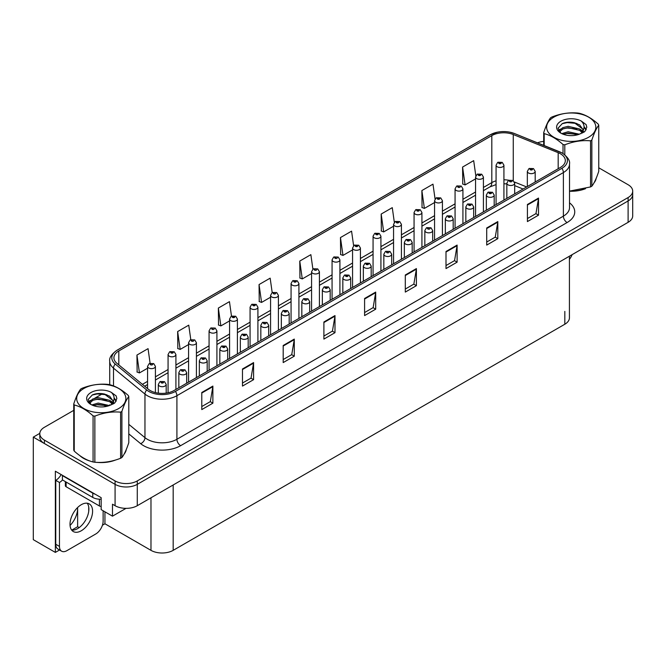 <?xml version="1.0" encoding="UTF-8"?>
<svg xmlns="http://www.w3.org/2000/svg" width="666" height="666" viewBox="0 0 666 666"><rect width="100%" height="100%" fill="white"/><g stroke="black" fill="none" stroke-linecap="round" stroke-linejoin="round"><path stroke-width="1" d="M59.54 549.983L55.353 552.405L55.353 471.22L101.165 497.668L101.165 509.632L112.487 516.167L112.487 504.204L115.076 505.702A15.701 9.066 0 0 0 137.279 505.702L628.105 222.327A15.701 9.066 0 0 0 632.7 215.917L632.7 194.555A15.701 9.066 0 0 1 628.105 200.966A15.701 9.066 0 0 0 632.7 194.555L632.7 191.134A15.701 9.066 0 0 0 628.105 184.723L598.751 167.782M126.024 508.358L112.487 516.167M73.751 410.348L44.397 427.297A15.701 9.066 0 0 0 39.802 433.708A15.701 9.066 0 0 0 44.397 440.109L115.076 480.919A15.701 9.066 0 0 0 137.279 480.919L137.279 484.34L628.105 200.966L137.279 484.34A15.701 9.066 0 0 1 115.076 484.34A15.701 9.066 0 0 0 137.279 484.34L137.279 505.702M55.353 552.405L33.3 539.668L33.3 437.121L115.076 484.34L44.397 443.531A15.701 9.066 0 0 1 39.802 437.121L39.802 433.708M39.81 433.358L33.3 437.121M569.422 256.202L569.422 317.824A15.701 9.066 180 0 1 564.826 324.234L173.177 550.349A15.701 9.066 180 0 1 150.974 550.349L104.937 523.776L104.937 511.813M88.728 511.263L88.728 507.059M104.937 523.776L102.422 525.224M71.753 530.119L77.631 526.723L79.154 527.605M70.063 525.474A16.75 9.665 120 0 0 77.631 508.349L77.106 508.05M77.631 526.723L77.631 508.349M79.787 455.586A25.117 14.502 0 0 0 83.516 458.333A25.117 14.502 0 0 0 90.218 461.105M560.422 153.771A16.75 9.665 180 0 1 565.326 160.606A16.75 9.665 180 0 1 560.422 167.441L173.951 390.567A16.75 9.665 180 0 1 148.393 389.277L116.941 363.345A16.75 9.665 180 0 1 113.911 357.8A16.75 9.665 180 0 1 118.814 350.957L491.816 135.606A16.75 9.665 180 0 1 513.261 134.524L558.183 152.689A16.75 9.665 180 0 1 560.422 153.771M561.904 152.914A18.839 10.881 0 0 0 559.39 151.698L514.468 133.533A18.839 10.881 0 0 0 509.94 132.193A18.839 10.881 0 0 0 497.377 132.193A18.839 10.881 0 0 0 490.334 134.757L117.333 350.108A18.839 10.881 0 0 0 115.226 364.036L146.678 389.968A18.839 10.881 0 0 0 175.433 391.425L561.904 168.298A18.839 10.881 0 0 0 561.904 152.914M201.781 392.49L201.781 409.582L212.879 403.171L212.879 386.08L201.781 392.49M201.781 406.551L210.331 401.615L212.837 386.655A4.187 2.414 -120 0 0 212.879 386.08M210.256 401.656L212.879 403.171M242.482 368.989L242.482 386.08L253.588 379.67L253.588 362.579L242.482 368.989M242.482 383.05L251.032 378.113L253.538 363.153A4.187 2.414 -120 0 0 253.588 362.579M250.957 378.155L253.588 379.67M283.192 345.488L283.192 362.579L294.289 356.177L294.289 339.086L283.192 345.488M283.192 359.548L291.741 354.612L294.247 339.652A4.187 2.414 -120 0 0 294.289 339.086M291.666 354.653L294.289 356.177M323.892 321.994L323.892 339.086L334.99 332.675L334.99 315.584L323.892 321.994M323.892 336.047L332.442 331.11L334.948 316.15A4.187 2.414 -120 0 0 334.99 315.584M332.367 331.16L334.99 332.675M527.414 204.487L527.414 221.578L538.519 215.168L538.519 198.077L527.414 204.487M527.414 218.548L535.963 213.611L538.469 198.643A4.187 2.414 -120 0 0 538.519 198.077M535.889 213.653L538.519 215.168M486.713 227.988L486.713 245.08L497.81 238.669L497.81 221.578L486.713 227.988M486.713 242.049L495.263 237.113L497.768 222.144A4.187 2.414 -120 0 0 497.81 221.578M495.188 237.154L497.81 238.669M446.004 251.49L446.004 268.581L457.109 262.171L457.109 245.08L446.004 251.49M446.004 265.551L454.553 260.614L457.059 245.646A4.187 2.414 -120 0 0 457.109 245.08M454.478 260.656L457.109 262.171M405.303 274.991L405.303 292.083L416.4 285.672L416.4 268.581L405.303 274.991M405.303 289.052L413.852 284.116L416.358 269.147A4.187 2.414 -120 0 0 416.4 268.581M413.777 284.157L416.4 285.672M364.593 298.493L364.593 315.584L375.699 309.174L375.699 292.083L364.593 298.493M364.593 312.545L373.143 307.617L375.649 292.649A4.187 2.414 -120 0 0 375.699 292.083M373.068 307.659L375.699 309.174M569.513 191.225A25.117 14.502 0 0 0 585.539 188.678M594.022 182.85A25.117 14.502 0 0 0 596.212 178.238M96.986 462.37A25.117 14.502 0 0 0 115.593 459.998M124.076 454.17A25.117 14.502 0 0 0 126.265 449.567M137.279 480.919L628.105 197.544A15.701 9.066 0 0 0 632.7 191.134M543.706 141.392A15.701 9.066 0 0 0 537.495 142.832M102.622 393.681L94.647 398.285M231.485 316.117L229.462 301.648L218.356 308.058L218.54 325.05M190.792 339.652L188.753 325.15L177.656 331.56L177.83 348.551M150.091 363.22L148.052 348.651L136.946 355.061L137.129 372.053M353.613 245.696L351.573 231.152L340.468 237.562L340.651 254.545M394.33 222.319L392.274 207.65L381.177 214.061L381.352 231.044M435.065 199.009L432.983 184.149L421.878 190.559L422.061 207.551M475.815 175.816L473.684 160.648L462.587 167.058L462.762 184.049M272.194 292.607L270.163 278.155L259.057 284.557L259.24 301.548M312.895 269.131L310.864 254.653L299.767 261.064L299.941 278.047M299.767 261.064L302.272 278.921L311.571 273.551M302.272 278.921L299.767 277.98M340.468 237.562L342.973 255.419L352.564 249.883M342.973 255.419L340.468 254.479M381.177 214.061L383.683 231.918L393.564 226.207M383.683 231.918L381.177 230.977M421.878 190.559L424.384 208.416L434.565 202.539M424.384 208.416L421.878 207.484M462.587 167.058L465.093 184.915L475.566 178.863M465.093 184.915L462.587 183.983M259.057 284.557L261.563 302.422L270.571 297.219M261.563 302.422L259.057 301.482M218.356 308.058L220.862 325.915L229.57 320.895M220.862 325.915L218.356 324.983M177.656 331.56L180.161 349.417L188.57 344.563M180.161 349.417L177.656 348.485M136.946 355.061L139.452 372.918L147.569 368.24M139.452 372.918L136.946 371.986M155.419 392.59L155.419 366.383A3.921 2.264 180 0 1 152.989 368.473A3.921 2.264 180 0 1 148.718 367.982A3.921 2.264 180 0 1 147.569 366.383L149.134 363.661A2.614 1.573 57.8 0 1 150.524 363.736A1.307 0.758 0 0 0 150.566 364.777A1.307 0.758 0 0 0 152.414 364.777A1.307 0.758 0 0 0 152.414 363.711A1.307 0.758 0 0 0 150.608 363.686L151.14 364.019M150.608 363.686A2.614 1.44 -117.9 0 0 149.384 363.511A2.614 1.44 -117.9 0 0 149.267 363.586M151.107 364.452L150.524 363.736M151.124 364.46L151.107 364.044M166.184 393.106L166.184 384.432A3.921 2.264 180 0 1 163.761 386.53A3.921 2.264 180 0 1 159.482 386.039A3.921 2.264 180 0 1 158.333 384.432L159.898 381.71A2.614 1.573 57.8 0 1 161.297 381.785A1.307 0.758 0 0 0 161.33 382.833A1.307 0.758 0 0 0 163.187 382.833A1.307 0.758 0 0 0 163.187 381.768A1.307 0.758 0 0 0 161.372 381.743L162.779 382.301L161.888 382.509L161.297 381.785M161.905 382.517L161.905 382.076M161.372 381.743A2.614 1.44 -117.9 0 0 160.148 381.568A2.614 1.44 -117.9 0 0 160.04 381.643M161.888 382.509L161.871 382.093M175.916 389.435L175.916 354.545A3.921 2.264 180 0 1 173.493 356.643A3.921 2.264 180 0 1 169.214 356.152A3.921 2.264 180 0 1 168.065 354.545L169.63 351.823A2.614 1.573 57.8 0 1 171.029 351.898A1.307 0.758 0 0 0 171.062 352.947A1.307 0.758 0 0 0 172.919 352.947A1.307 0.758 0 0 0 172.919 351.873A1.307 0.758 0 0 0 171.104 351.856L172.511 352.414L171.62 352.622L171.029 351.898M171.104 351.856A2.614 1.44 -117.9 0 0 169.88 351.673A2.614 1.44 -117.9 0 0 169.772 351.748M196.42 377.597L196.42 342.707A3.921 2.264 180 0 1 193.989 344.805A3.921 2.264 180 0 1 189.718 344.314A3.921 2.264 180 0 1 188.57 342.707L190.135 339.985A2.614 1.573 57.8 0 1 191.525 340.068A1.307 0.758 0 0 0 191.567 341.109A1.307 0.758 0 0 0 193.415 341.109A1.307 0.758 0 0 0 193.415 340.043A1.307 0.758 0 0 0 191.608 340.018L192.141 340.351M191.608 340.018A2.614 1.44 -117.9 0 0 190.384 339.843A2.614 1.44 -117.9 0 0 190.268 339.918M192.108 340.776L191.525 340.068M192.124 340.792L192.108 340.368M216.916 365.767L216.916 330.877A3.921 2.264 180 0 1 214.494 332.967A3.921 2.264 180 0 1 210.215 332.476A3.921 2.264 180 0 1 209.066 330.877L210.631 328.155A2.614 1.573 57.8 0 1 212.029 328.23A1.307 0.758 0 0 0 212.063 329.27A1.307 0.758 0 0 0 213.919 329.27A1.307 0.758 0 0 0 213.919 328.205A1.307 0.758 0 0 0 212.104 328.18L212.637 328.513M212.104 328.18A2.614 1.44 -117.9 0 0 210.881 328.005A2.614 1.44 -117.9 0 0 210.772 328.08M212.604 328.538L212.029 328.23M186.68 383.216L186.68 372.602A3.921 2.264 180 0 1 184.257 374.692A3.921 2.264 180 0 1 179.987 374.2A3.921 2.264 180 0 1 178.838 372.602L180.403 369.871A2.614 1.573 57.8 0 1 181.793 369.955A1.307 0.758 0 0 0 181.835 370.995A1.307 0.758 0 0 0 183.683 370.995A1.307 0.758 0 0 0 183.683 369.93A1.307 0.758 0 0 0 181.876 369.905L182.409 370.238M181.876 369.905A2.614 1.44 -117.9 0 0 180.653 369.73A2.614 1.44 -117.9 0 0 180.536 369.805M182.376 370.671L181.793 369.955M182.392 370.679L182.376 370.263M207.184 371.378L207.184 360.764A3.921 2.264 180 0 1 204.762 362.853A3.921 2.264 180 0 1 200.483 362.362A3.921 2.264 180 0 1 199.334 360.764L200.899 358.042A2.614 1.573 57.8 0 1 202.298 358.117A1.307 0.758 0 0 0 202.331 359.157A1.307 0.758 0 0 0 204.187 359.157A1.307 0.758 0 0 0 204.187 358.092A1.307 0.758 0 0 0 202.372 358.067L203.779 358.624L202.889 358.841L202.298 358.117M202.905 358.849L202.905 358.408M202.372 358.067A2.614 1.44 -117.9 0 0 201.149 357.892A2.614 1.44 -117.9 0 0 201.04 357.967M202.889 358.841L202.872 358.425M227.68 359.548L227.68 348.926A3.921 2.264 180 0 1 225.258 351.024A3.921 2.264 180 0 1 220.987 350.532A3.921 2.264 180 0 1 219.838 348.926L221.403 346.203A2.614 1.573 57.8 0 1 222.794 346.278A1.307 0.758 0 0 0 222.835 347.327A1.307 0.758 0 0 0 224.683 347.327A1.307 0.758 0 0 0 224.683 346.253A1.307 0.758 0 0 0 222.877 346.237L224.284 346.795L223.393 347.003L222.794 346.278M223.41 347.011L223.41 346.57M222.877 346.237A2.614 1.44 -117.9 0 0 221.653 346.062A2.614 1.44 -117.9 0 0 221.537 346.129M248.185 347.71L248.185 337.096A3.921 2.264 180 0 1 245.762 339.185A3.921 2.264 180 0 1 241.483 338.694A3.921 2.264 180 0 1 240.334 337.096L241.9 334.365A2.614 1.573 57.8 0 1 243.298 334.449A1.307 0.758 0 0 0 243.331 335.489A1.307 0.758 0 0 0 245.188 335.489A1.307 0.758 0 0 0 245.188 334.424A1.307 0.758 0 0 0 243.373 334.399L244.78 334.956L243.889 335.173L243.298 334.449M243.906 335.181L243.906 334.732M243.373 334.399A2.614 1.44 -117.9 0 0 242.149 334.224A2.614 1.44 -117.9 0 0 242.033 334.299M243.889 335.173L243.873 334.748M572.111 254.653A10.465 6.044 -60 0 1 569.422 259.349M81.294 530.76A15.959 9.216 120 0 0 91.725 516.699A15.959 9.216 120 0 0 89.277 503.904A15.959 9.216 120 0 0 81.294 504.695A15.959 9.216 120 0 0 70.871 518.764A15.959 9.216 120 0 0 73.31 531.551A15.959 9.216 120 0 0 81.294 530.76M87.204 503.213A15.959 9.216 -60 0 1 87.446 516.267A15.959 9.216 -60 0 1 77.597 528.629A15.959 9.216 -60 0 1 71.678 530.111M103.13 510.764L103.13 521.195A10.465 6.044 -60 0 1 95.729 534.007L66.866 550.674A10.465 6.044 -60 0 1 61.63 551.19A10.465 6.044 -60 0 1 59.465 546.403L59.465 482.475L55.761 480.344A10.465 6.044 120 0 0 61.139 474.558M62.504 479.961A10.465 6.044 -60 0 1 59.465 482.475M61.63 551.19L57.925 549.059A10.465 6.044 -60 0 1 55.761 544.264L55.761 480.344M95.13 494.189A10.465 6.044 180 0 1 92.765 493.156L62.421 475.641A10.465 6.044 0 0 0 62.737 475.482M92.765 493.156L92.765 497.435A10.465 6.044 0 0 0 101.165 499.175M62.421 475.641L62.421 479.911L92.765 497.435M595.346 180.228A24.858 14.352 180 0 1 595.079 180.794M583.05 189.385A24.858 14.352 180 0 1 570.379 191.1M125.399 451.548A24.858 14.352 180 0 1 125.125 452.122M113.095 460.705A24.858 14.352 180 0 1 100.424 462.42M87.121 459.881A24.858 14.352 180 0 1 83.7 458.233A24.858 14.352 180 0 1 81.443 456.734M65.36 481.61L65.36 485.68A2.614 1.507 0 0 0 66.125 486.754L99.425 505.977A2.614 1.507 0 0 0 101.165 506.418M553.837 117.149A24.592 14.202 -0 0 0 553.837 137.238A24.592 14.202 -0 0 0 588.619 137.238A24.592 14.202 -0 0 0 588.619 117.149A24.592 14.202 -0 0 0 553.837 117.149M569.513 191.109L590.542 186.938A28.255 16.317 -0 0 0 591.208 186.572A28.255 16.317 -0 0 0 591.849 186.18C594.139 183.316 596.436 178.371 598.751 171.329L598.751 125.216A28.255 16.317 -0 0 0 598.268 124.184C591.974 118.481 585.697 114.852 579.428 113.303A28.255 16.317 -0 0 0 577.638 113.029C569.03 112.296 560.456 113.62 551.906 117.008A28.255 16.317 -0 0 0 551.248 117.383A28.255 16.317 -0 0 0 550.599 117.765C548.293 120.671 545.995 125.624 543.706 132.626A28.255 16.317 -0 0 0 544.189 133.658L544.189 145.538M563.02 153.521L563.02 144.53C556.726 138.828 550.449 135.206 544.189 133.658M563.02 144.53A28.255 16.317 -0 0 0 564.81 144.805L564.81 154.82M590.542 186.938L590.542 140.826C582.001 140.085 573.426 141.408 564.81 144.805M590.542 140.826A28.255 16.317 -0 0 0 591.208 140.459A28.255 16.317 -0 0 0 591.849 140.068L591.849 186.18M579.37 134.224L568.131 131.743L561.754 133.625M577.797 134.732L568.131 133.1L563.186 134.241M582.442 131.851L579.686 129.004L568.131 126.315L562.77 127.647L559.673 130.295L559.265 131.726M582.001 132.526L579.686 130.361L568.131 127.672L562.77 129.004L559.507 131.993M580.943 133.7L582.783 131.152L583.191 129.362L574.217 122.677C569.746 121.761 565.759 122.078 562.27 123.626L558.058 128.213L560.889 133.133M582.559 132.992L583.191 130.436M583.15 129.895L579.686 124.933L574.533 122.735M560.889 121.22A14.619 8.442 -0 0 0 560.889 133.158A14.619 8.442 -0 0 0 579.162 134.282L584.865 131.518L586.788 127.189L586.13 124.609L581.343 121.095A14.619 8.442 -0 0 0 560.889 121.22M581.343 121.095C584.382 124.192 584.865 127.539 582.783 131.152M543.706 145.346L543.706 132.626M598.751 125.216C596.461 128.08 594.164 133.034 591.849 140.068M576.723 134.282L567.199 133.466L563.411 134.157M583.682 132.351L583.016 131.818M582.617 131.527L581.934 131.077M576.723 128.854L567.199 128.038L563.411 128.729M559.748 130.161L558.624 130.852M586.063 129.903L584.057 127.264M576.764 123.435L567.199 122.611L562.104 123.701M586.788 127.323L586.13 124.609M584.124 132.068L583.141 131.227M582.842 131.011L580.502 129.612M560.664 129.021L558.374 130.353M586.23 129.579L584.057 126.582M83.883 388.478A24.592 14.202 -0 0 0 83.883 408.558A24.592 14.202 -0 0 0 118.665 408.558A24.592 14.202 -0 0 0 118.665 388.478A24.592 14.202 -0 0 0 83.883 388.478M81.294 388.703A28.255 16.317 -0 0 0 80.653 389.094C78.338 391.991 76.041 396.944 73.751 403.946A28.255 16.317 -0 0 0 74.234 404.978L74.234 451.09C80.494 456.776 86.78 460.406 93.073 461.971A28.255 16.317 -0 0 0 94.863 462.246C103.405 462.995 111.98 461.663 120.596 458.266A28.255 16.317 -0 0 0 121.262 457.892A28.255 16.317 -0 0 0 121.903 457.509C124.192 454.645 126.49 449.692 128.796 442.649L128.796 396.536A28.255 16.317 -0 0 0 128.322 395.504C122.02 389.801 115.742 386.18 109.482 384.632A28.255 16.317 -0 0 0 107.692 384.357C99.076 383.616 90.501 384.948 81.96 388.336A28.255 16.317 -0 0 0 81.294 388.703M93.073 461.971L93.073 415.859C86.78 410.148 80.494 406.526 74.234 404.978M93.073 415.859A28.255 16.317 -0 0 0 94.863 416.133L94.863 462.246M120.596 458.266L120.596 412.154C112.055 411.405 103.471 412.729 94.863 416.133M120.596 412.154A28.255 16.317 -0 0 0 121.262 411.779A28.255 16.317 -0 0 0 121.903 411.397L121.903 457.509M73.751 403.946L73.751 450.058A28.255 16.317 -0 0 0 74.234 451.09M109.415 405.552L98.177 403.063L91.808 404.945M107.85 406.06L98.177 404.42L93.24 405.569M112.487 403.171L109.732 400.333L98.177 397.635L92.815 398.976L89.719 401.615L89.319 403.055M112.046 403.846L109.732 401.69L98.177 398.992L92.815 400.333L89.56 403.321M110.997 405.02L112.837 402.472L113.237 400.691L104.271 393.997C99.792 393.09 95.812 393.406 92.324 394.946L88.112 399.542L90.942 404.453A14.619 8.442 -0 0 0 109.216 405.602L114.918 402.838L116.833 398.518L116.184 395.937L111.389 392.416A14.619 8.442 -0 0 0 90.934 392.549A14.619 8.442 -0 0 0 90.934 404.487M112.604 404.312L113.237 401.765M113.203 401.223L109.732 396.262L104.579 394.056M111.389 392.416C114.435 395.512 114.918 398.867 112.837 402.472M128.796 396.536C126.507 399.4 124.209 404.354 121.903 411.397M106.776 405.602L97.253 404.786L93.456 405.477M113.736 403.679L113.07 403.138M112.662 402.847L111.98 402.406M106.776 400.174L97.253 399.359L93.456 400.05M89.793 401.481L88.678 402.172M116.117 401.223L114.111 398.584M106.818 394.763L97.253 393.939L92.149 395.03M116.833 398.651L116.184 395.937M114.169 403.396L113.187 402.555M112.895 402.331L110.548 400.932M90.718 400.349L88.428 401.673M116.275 400.899L114.102 397.902M237.412 353.929L237.412 319.039A3.921 2.264 180 0 1 234.99 321.137A3.921 2.264 180 0 1 230.719 320.646A3.921 2.264 180 0 1 229.57 319.039L231.135 316.317A2.614 1.573 57.8 0 1 232.526 316.392A1.307 0.758 0 0 0 232.567 317.441A1.307 0.758 0 0 0 234.415 317.441A1.307 0.758 0 0 0 234.415 316.367A1.307 0.758 0 0 0 232.609 316.35L234.016 316.899L233.125 317.116L232.526 316.392M233.142 317.124L233.142 316.683M232.609 316.35A2.614 1.44 -117.9 0 0 231.385 316.167A2.614 1.44 -117.9 0 0 231.269 316.242M257.917 342.091L257.917 307.201A3.921 2.264 180 0 1 255.494 309.299A3.921 2.264 180 0 1 251.215 308.808A3.921 2.264 180 0 1 250.066 307.201L251.631 304.479A2.614 1.573 57.8 0 1 253.03 304.553A1.307 0.758 0 0 0 253.063 305.602A1.307 0.758 0 0 0 254.92 305.602A1.307 0.758 0 0 0 254.92 304.537A1.307 0.758 0 0 0 253.105 304.512L254.512 305.07L253.621 305.278L253.03 304.553M253.105 304.512A2.614 1.44 -117.9 0 0 251.881 304.337A2.614 1.44 -117.9 0 0 251.773 304.412M278.413 330.253L278.413 295.371A3.921 2.264 180 0 1 275.99 297.461A3.921 2.264 180 0 1 271.72 296.969A3.921 2.264 180 0 1 270.571 295.371L272.136 292.64A2.614 1.573 57.8 0 1 273.526 292.724A1.307 0.758 0 0 0 273.568 293.764A1.307 0.758 0 0 0 275.416 293.764A1.307 0.758 0 0 0 275.416 292.699A1.307 0.758 0 0 0 273.609 292.674L274.142 293.007M273.609 292.674A2.614 1.44 -117.9 0 0 272.386 292.499A2.614 1.44 -117.9 0 0 272.269 292.574M274.109 293.44L273.526 292.724M274.126 293.448L274.109 293.032M268.681 335.872L268.681 325.258A3.921 2.264 180 0 1 266.258 327.347A3.921 2.264 180 0 1 261.988 326.856A3.921 2.264 180 0 1 260.839 325.258L262.404 322.535A2.614 1.573 57.8 0 1 263.794 322.61A1.307 0.758 0 0 0 263.836 323.651A1.307 0.758 0 0 0 265.684 323.651A1.307 0.758 0 0 0 265.684 322.585A1.307 0.758 0 0 0 263.878 322.56L264.41 322.893M263.878 322.56A2.614 1.44 -117.9 0 0 262.654 322.386A2.614 1.44 -117.9 0 0 262.537 322.461M264.377 323.326L263.794 322.61M264.394 323.335L264.377 322.918M289.186 324.042L289.186 313.42A3.921 2.264 180 0 1 286.763 315.517A3.921 2.264 180 0 1 282.484 315.026A3.921 2.264 180 0 1 281.335 313.42L282.9 310.697A2.614 1.573 57.8 0 1 284.299 310.772A1.307 0.758 0 0 0 284.332 311.821A1.307 0.758 0 0 0 286.189 311.821A1.307 0.758 0 0 0 286.189 310.747A1.307 0.758 0 0 0 284.374 310.731L285.781 311.288L284.89 311.497L284.299 310.772M284.906 311.505L284.906 311.064M284.374 310.731A2.614 1.44 -117.9 0 0 283.15 310.547A2.614 1.44 -117.9 0 0 283.033 310.622M284.89 311.497L284.873 311.08M309.682 312.204L309.682 301.581A3.921 2.264 180 0 1 307.259 303.679A3.921 2.264 180 0 1 302.988 303.188A3.921 2.264 180 0 1 301.831 301.581L303.405 298.859A2.614 1.573 57.8 0 1 304.795 298.942A1.307 0.758 0 0 0 304.837 299.983A1.307 0.758 0 0 0 306.685 299.983A1.307 0.758 0 0 0 306.685 298.917A1.307 0.758 0 0 0 304.878 298.892L305.403 299.225M304.878 298.892A2.614 1.44 -117.9 0 0 303.654 298.718A2.614 1.44 -117.9 0 0 303.538 298.793M305.378 299.65L304.795 298.942M305.394 299.658L305.378 299.242M298.917 318.423L298.917 283.533A3.921 2.264 180 0 1 296.495 285.622A3.921 2.264 180 0 1 292.216 285.131A3.921 2.264 180 0 1 291.067 283.533L292.632 280.811A2.614 1.573 57.8 0 1 294.031 280.885A1.307 0.758 0 0 0 294.064 281.926A1.307 0.758 0 0 0 295.92 281.926A1.307 0.758 0 0 0 295.92 280.861A1.307 0.758 0 0 0 294.106 280.836L295.513 281.393L294.622 281.61L294.031 280.885M294.106 280.836A2.614 1.44 -117.9 0 0 292.882 280.661A2.614 1.44 -117.9 0 0 292.765 280.736M319.414 306.585L319.414 271.695A3.921 2.264 180 0 1 316.991 273.793A3.921 2.264 180 0 1 312.72 273.301A3.921 2.264 180 0 1 311.571 271.695L313.137 268.972A2.614 1.573 57.8 0 1 314.527 269.047A1.307 0.758 0 0 0 314.568 270.096A1.307 0.758 0 0 0 316.417 270.096A1.307 0.758 0 0 0 316.417 269.022A1.307 0.758 0 0 0 314.61 269.006L315.135 269.339M314.61 269.006A2.614 1.44 -117.9 0 0 313.386 268.831A2.614 1.44 -117.9 0 0 313.27 268.897M315.11 269.763L314.527 269.047M315.126 269.772L315.11 269.355M339.918 294.747L339.918 259.865A3.921 2.264 180 0 1 337.495 261.954A3.921 2.264 180 0 1 333.216 261.463A3.921 2.264 180 0 1 332.068 259.865L333.633 257.134A2.614 1.573 57.8 0 1 335.031 257.218A1.307 0.758 0 0 0 335.065 258.258A1.307 0.758 0 0 0 336.921 258.258A1.307 0.758 0 0 0 336.921 257.193A1.307 0.758 0 0 0 335.106 257.168L335.639 257.501M335.106 257.168A2.614 1.44 -117.9 0 0 333.882 256.993A2.614 1.44 -117.9 0 0 333.766 257.068M335.606 257.925L335.031 257.218M335.622 257.942L335.606 257.517M360.414 282.917L360.414 248.027A3.921 2.264 180 0 1 357.992 250.116A3.921 2.264 180 0 1 353.721 249.625A3.921 2.264 180 0 1 352.564 248.027L354.137 245.304A2.614 1.573 57.8 0 1 355.527 245.379A1.307 0.758 0 0 0 355.569 246.42A1.307 0.758 0 0 0 357.417 246.42A1.307 0.758 0 0 0 357.417 245.354A1.307 0.758 0 0 0 355.611 245.329L357.018 245.887L356.119 246.104L355.527 245.379M356.135 246.112L356.135 245.662M355.611 245.329A2.614 1.44 -117.9 0 0 354.387 245.155A2.614 1.44 -117.9 0 0 354.27 245.23M356.119 246.104L356.11 245.687M380.919 271.079L380.919 236.189A3.921 2.264 180 0 1 378.496 238.286A3.921 2.264 180 0 1 374.217 237.795A3.921 2.264 180 0 1 373.068 236.189L374.633 233.466A2.614 1.573 57.8 0 1 376.032 233.541A1.307 0.758 0 0 0 376.065 234.59A1.307 0.758 0 0 0 377.922 234.59A1.307 0.758 0 0 0 377.922 233.516A1.307 0.758 0 0 0 376.107 233.5L377.514 234.057L376.623 234.265L376.032 233.541M376.107 233.5A2.614 1.44 -117.9 0 0 374.883 233.316A2.614 1.44 -117.9 0 0 374.767 233.391M330.186 300.366L330.186 289.752A3.921 2.264 180 0 1 327.764 291.841A3.921 2.264 180 0 1 323.485 291.35A3.921 2.264 180 0 1 322.336 289.752L323.901 287.029A2.614 1.573 57.8 0 1 325.299 287.104A1.307 0.758 0 0 0 325.333 288.145A1.307 0.758 0 0 0 327.189 288.145A1.307 0.758 0 0 0 327.189 287.079A1.307 0.758 0 0 0 325.374 287.054L326.781 287.612L325.89 287.829L325.299 287.104M325.907 287.837L325.907 287.387M325.374 287.054A2.614 1.44 -117.9 0 0 324.151 286.88A2.614 1.44 -117.9 0 0 324.034 286.954M325.89 287.829L325.874 287.412M350.682 288.536L350.682 277.913A3.921 2.264 180 0 1 348.26 280.011A3.921 2.264 180 0 1 343.989 279.512A3.921 2.264 180 0 1 342.832 277.913L344.405 275.191A2.614 1.573 57.8 0 1 345.796 275.266A1.307 0.758 0 0 0 345.837 276.315A1.307 0.758 0 0 0 347.685 276.315A1.307 0.758 0 0 0 347.685 275.241A1.307 0.758 0 0 0 345.879 275.225L347.286 275.774L346.387 275.99L345.796 275.266M346.403 275.999L346.403 275.558M345.879 275.225A2.614 1.44 -117.9 0 0 344.655 275.041A2.614 1.44 -117.9 0 0 344.538 275.116M371.187 276.698L371.187 266.075A3.921 2.264 180 0 1 368.764 268.173A3.921 2.264 180 0 1 364.485 267.682A3.921 2.264 180 0 1 363.336 266.075L364.901 263.353A2.614 1.573 57.8 0 1 366.3 263.428A1.307 0.758 0 0 0 366.333 264.477A1.307 0.758 0 0 0 368.19 264.477A1.307 0.758 0 0 0 368.19 263.411A1.307 0.758 0 0 0 366.375 263.386L367.782 263.944L366.891 264.152L366.3 263.428M366.908 264.161L366.908 263.719M366.375 263.386A2.614 1.44 -117.9 0 0 365.151 263.212A2.614 1.44 -117.9 0 0 365.035 263.286M366.891 264.152L366.874 263.736M391.683 264.86L391.683 254.245A3.921 2.264 180 0 1 389.26 256.335A3.921 2.264 180 0 1 384.99 255.844A3.921 2.264 180 0 1 383.832 254.245L385.398 251.515A2.614 1.573 57.8 0 1 386.796 251.598A1.307 0.758 0 0 0 386.838 252.639A1.307 0.758 0 0 0 388.686 252.639A1.307 0.758 0 0 0 388.686 251.573A1.307 0.758 0 0 0 386.879 251.548L387.404 251.881M386.879 251.548A2.614 1.44 -117.9 0 0 385.656 251.373A2.614 1.44 -117.9 0 0 385.539 251.448M387.379 252.314L386.796 251.598M387.387 252.322L387.379 251.898M412.187 253.022L412.187 242.407A3.921 2.264 180 0 1 409.765 244.497A3.921 2.264 180 0 1 405.486 244.006A3.921 2.264 180 0 1 404.337 242.407L405.902 239.685A2.614 1.573 57.8 0 1 407.301 239.76A1.307 0.758 0 0 0 407.334 240.801A1.307 0.758 0 0 0 409.19 240.801A1.307 0.758 0 0 0 409.19 239.735A1.307 0.758 0 0 0 407.376 239.71L408.782 240.268L407.892 240.484L407.301 239.76M407.908 240.493L407.908 240.051M407.376 239.71A2.614 1.44 -117.9 0 0 406.152 239.535A2.614 1.44 -117.9 0 0 406.035 239.61M407.892 240.484L407.875 240.068M401.415 259.24L401.415 224.35A3.921 2.264 180 0 1 398.992 226.448A3.921 2.264 180 0 1 394.722 225.957A3.921 2.264 180 0 1 393.564 224.35L395.129 221.628A2.614 1.573 57.8 0 1 396.528 221.711A1.307 0.758 0 0 0 396.57 222.752A1.307 0.758 0 0 0 398.418 222.752A1.307 0.758 0 0 0 398.418 221.686A1.307 0.758 0 0 0 396.611 221.661L398.018 222.219L397.119 222.427L396.528 221.711M397.136 222.444L397.136 221.994M396.611 221.661A2.614 1.44 -117.9 0 0 395.388 221.487A2.614 1.44 -117.9 0 0 395.271 221.562M421.919 247.411L421.919 212.521A3.921 2.264 180 0 1 419.497 214.61A3.921 2.264 180 0 1 415.218 214.119A3.921 2.264 180 0 1 414.069 212.521L415.634 209.798A2.614 1.573 57.8 0 1 417.033 209.873A1.307 0.758 0 0 0 417.066 210.914A1.307 0.758 0 0 0 418.922 210.914A1.307 0.758 0 0 0 418.922 209.848A1.307 0.758 0 0 0 417.107 209.823L418.514 210.381L417.624 210.598L417.033 209.873M417.107 209.823A2.614 1.44 -117.9 0 0 415.884 209.648A2.614 1.44 -117.9 0 0 415.767 209.723M442.415 235.573L442.415 200.682A3.921 2.264 180 0 1 439.993 202.78A3.921 2.264 180 0 1 435.722 202.281A3.921 2.264 180 0 1 434.565 200.682L436.13 197.96A2.614 1.573 57.8 0 1 437.529 198.035A1.307 0.758 0 0 0 437.57 199.084A1.307 0.758 0 0 0 439.418 199.084A1.307 0.758 0 0 0 439.418 198.01A1.307 0.758 0 0 0 437.612 197.993L439.019 198.543L438.12 198.759L437.529 198.035M438.136 198.768L438.136 198.326M437.612 197.993A2.614 1.44 -117.9 0 0 436.388 197.81A2.614 1.44 -117.9 0 0 436.272 197.885M438.12 198.759L438.111 198.343M462.92 223.734L462.92 188.844A3.921 2.264 180 0 1 460.497 190.942A3.921 2.264 180 0 1 456.218 190.451A3.921 2.264 180 0 1 455.069 188.844L456.635 186.122A2.614 1.573 57.8 0 1 458.033 186.197A1.307 0.758 0 0 0 458.066 187.246A1.307 0.758 0 0 0 459.915 187.246A1.307 0.758 0 0 0 459.915 186.18A1.307 0.758 0 0 0 458.108 186.155L458.641 186.488M458.108 186.155A2.614 1.44 -117.9 0 0 456.884 185.981A2.614 1.44 -117.9 0 0 456.768 186.055M458.608 186.913L458.033 186.197M458.624 186.921L458.608 186.505M483.416 211.896L483.416 177.014A3.921 2.264 180 0 1 480.994 179.104A3.921 2.264 180 0 1 476.714 178.613A3.921 2.264 180 0 1 475.566 177.014L477.131 174.284A2.614 1.573 57.8 0 1 478.529 174.367A1.307 0.758 0 0 0 478.571 175.408A1.307 0.758 0 0 0 480.419 175.408A1.307 0.758 0 0 0 480.419 174.342A1.307 0.758 0 0 0 478.613 174.317L480.02 174.875L479.12 175.091L478.529 174.367M479.137 175.1L479.137 174.65M478.613 174.317A2.614 1.44 -117.9 0 0 477.389 174.142A2.614 1.44 -117.9 0 0 477.272 174.217M479.12 175.091L479.112 174.667M503.921 200.066L503.921 165.176A3.921 2.264 180 0 1 501.498 167.266A3.921 2.264 180 0 1 497.219 166.775A3.921 2.264 180 0 1 496.07 165.176L497.635 162.454A2.614 1.573 57.8 0 1 499.025 162.529A1.307 0.758 0 0 0 499.067 163.57A1.307 0.758 0 0 0 500.915 163.57A1.307 0.758 0 0 0 500.915 162.504A1.307 0.758 0 0 0 499.109 162.479L500.516 163.037L499.625 163.253L499.025 162.529M499.109 162.479A2.614 1.44 -117.9 0 0 497.885 162.304A2.614 1.44 -117.9 0 0 497.768 162.379M432.684 241.192L432.684 230.569A3.921 2.264 180 0 1 430.261 232.667A3.921 2.264 180 0 1 425.982 232.176A3.921 2.264 180 0 1 424.833 230.569L426.398 227.847A2.614 1.573 57.8 0 1 427.797 227.922A1.307 0.758 0 0 0 427.838 228.971A1.307 0.758 0 0 0 429.687 228.971A1.307 0.758 0 0 0 429.687 227.897A1.307 0.758 0 0 0 427.88 227.88L428.405 228.213M427.88 227.88A2.614 1.44 -117.9 0 0 426.656 227.705A2.614 1.44 -117.9 0 0 426.54 227.772M428.38 228.638L427.797 227.922M428.388 228.646L428.38 228.23M453.188 229.354L453.188 218.739A3.921 2.264 180 0 1 450.765 220.829A3.921 2.264 180 0 1 446.486 220.338A3.921 2.264 180 0 1 445.338 218.739L446.903 216.009A2.614 1.573 57.8 0 1 448.293 216.092A1.307 0.758 0 0 0 448.335 217.133A1.307 0.758 0 0 0 450.183 217.133A1.307 0.758 0 0 0 450.183 216.067A1.307 0.758 0 0 0 448.376 216.042L449.783 216.6L448.892 216.816L448.293 216.092M448.909 216.825L448.909 216.375M448.376 216.042A2.614 1.44 -117.9 0 0 447.152 215.867A2.614 1.44 -117.9 0 0 447.036 215.942M473.684 217.516L473.684 206.901A3.921 2.264 180 0 1 471.262 208.991A3.921 2.264 180 0 1 466.983 208.5A3.921 2.264 180 0 1 465.834 206.901L467.399 204.179A2.614 1.573 57.8 0 1 468.797 204.254A1.307 0.758 0 0 0 468.839 205.294A1.307 0.758 0 0 0 470.687 205.294A1.307 0.758 0 0 0 470.687 204.229A1.307 0.758 0 0 0 468.881 204.204L470.288 204.762L469.388 204.978L468.797 204.254M469.405 204.986L469.405 204.537M468.881 204.204A2.614 1.44 -117.9 0 0 467.657 204.029A2.614 1.44 -117.9 0 0 467.54 204.104M494.189 205.686L494.189 195.063A3.921 2.264 180 0 1 491.766 197.161A3.921 2.264 180 0 1 487.487 196.67A3.921 2.264 180 0 1 486.338 195.063L487.903 192.341A2.614 1.573 57.8 0 1 489.294 192.416A1.307 0.758 0 0 0 489.335 193.465A1.307 0.758 0 0 0 491.183 193.465A1.307 0.758 0 0 0 491.183 192.391A1.307 0.758 0 0 0 489.377 192.374L490.784 192.924L489.893 193.14L489.294 192.416M489.91 193.148L489.91 192.707M489.377 192.374A2.614 1.44 -117.9 0 0 488.153 192.191A2.614 1.44 -117.9 0 0 488.036 192.266M489.893 193.14L489.876 192.724M514.685 193.848L514.685 183.225A3.921 2.264 180 0 1 512.262 185.323A3.921 2.264 180 0 1 507.983 184.832A3.921 2.264 180 0 1 506.834 183.225L508.399 180.503A2.614 1.573 57.8 0 1 509.798 180.578A1.307 0.758 0 0 0 509.84 181.627A1.307 0.758 0 0 0 511.688 181.627A1.307 0.758 0 0 0 511.688 180.561A1.307 0.758 0 0 0 509.881 180.536L510.406 180.869M509.881 180.536A2.614 1.44 -117.9 0 0 508.658 180.361A2.614 1.44 -117.9 0 0 508.541 180.436M510.372 181.294L509.798 180.578M510.389 181.302L510.372 180.886M535.189 182.009L535.189 171.395A3.921 2.264 180 0 1 532.767 173.485A3.921 2.264 180 0 1 528.488 172.994A3.921 2.264 180 0 1 527.339 171.395L528.904 168.665A2.614 1.573 57.8 0 1 530.294 168.748A1.307 0.758 0 0 0 530.336 169.788A1.307 0.758 0 0 0 532.184 169.788A1.307 0.758 0 0 0 532.184 168.723A1.307 0.758 0 0 0 530.377 168.698L531.784 169.256L530.894 169.472L530.294 168.748M530.91 169.48L530.91 169.031M530.377 168.698A2.614 1.44 -117.9 0 0 529.154 168.523A2.614 1.44 -117.9 0 0 529.037 168.598M530.894 169.472L530.877 169.056M628.105 222.327L628.105 197.544M115.076 505.702L115.076 480.919M173.177 550.349L173.177 484.981M564.826 324.234L564.826 311.413M150.974 550.349L150.974 497.793M569.513 202.814A26.165 15.11 180 0 1 567.082 222.561L180.611 445.687A5.236 3.022 60 0 1 176.915 439.277L563.378 216.15A20.929 12.088 0 0 0 569.513 207.609L569.513 164.027A20.929 12.088 180 0 1 563.378 172.569A5.236 3.022 -120 0 0 561.904 168.298M180.611 445.687A26.165 15.11 180 0 1 143.606 445.687A26.165 15.11 180 0 1 140.676 443.673L128.796 433.874M146.678 389.968A5.236 3.497 129.5 0 0 144.963 394.081L144.963 437.662A20.929 12.088 0 0 0 147.311 439.277A20.929 12.088 0 0 0 176.915 439.277L176.915 395.696A20.929 12.088 180 0 1 144.963 394.081L113.511 368.148A20.929 12.088 180 0 1 109.724 361.213L109.724 384.698M497.377 132.193L489.943 134.923A5.236 3.022 60 0 1 490.334 134.757M117.333 350.108A5.236 3.022 -120 0 0 116.941 350.274C111.48 354.22 109.074 357.867 109.724 361.213M115.226 364.036A5.236 3.497 129.5 0 0 113.511 368.148L113.511 385.922M175.433 391.425A5.236 3.022 60 0 1 176.915 395.696L563.378 172.569L563.378 216.15A5.236 3.022 60 0 0 567.082 222.561M104.812 406.71A26.165 15.11 180 0 1 105.345 405.253M44.397 440.109L44.397 443.531M113.511 401.19L113.511 403.812M109.724 404.795A20.929 12.088 0 0 0 109.757 405.444M128.796 424.334L144.963 437.662A5.236 3.497 -50.5 0 1 140.676 443.673M118.814 350.957L118.814 364.893M558.183 152.689L558.183 168.731M513.261 134.524L513.261 180.594M526.648 186.938L514.427 182.001M508.857 180.261A16.75 9.665 0 0 0 503.921 179.778M496.07 180.827A16.75 9.665 0 0 0 491.816 182.609L483.416 187.462M491.816 135.606L491.816 182.609A9.416 5.436 60 0 1 489.868 186.921L483.416 190.643M475.566 191.991L462.92 199.292M455.069 203.829L442.415 211.13M434.565 215.667L421.919 222.968M414.069 227.497L401.415 234.807M393.564 239.335L380.919 246.636M373.068 251.174L360.414 258.475M352.564 263.003L339.918 270.313M332.068 274.842L319.414 282.143M311.571 286.68L298.917 293.981M291.067 298.51L278.413 305.819M270.571 310.348L257.917 317.649M250.066 322.186L237.412 329.487M229.57 334.024L216.916 341.325M209.066 345.854L196.42 353.163M188.57 357.692L175.916 364.993M168.065 369.53L155.419 376.831M147.569 381.36L142.407 384.34M523.06 189.011L515.134 185.806A9.416 4.412 -68 0 1 514.685 185.556M364.593 299.034L375.649 292.649M405.303 275.533L416.358 269.147M446.004 252.031L457.059 245.646M486.713 228.53L497.768 222.144M527.414 205.028L538.469 198.643M323.892 322.535L334.948 316.15M283.192 346.037L294.247 339.652M242.482 369.53L253.538 363.153M201.781 393.032L212.837 386.655M59.465 546.403L55.761 544.264M99.425 505.977L99.425 499.192M66.125 486.754L66.125 482.051M569.513 164.027C570.221 160.772 567.815 157.118 562.295 153.08L514.627 133.591L509.94 132.193M489.943 134.923L116.941 350.274M515.134 185.806L514.685 185.631M506.834 183.899L503.921 183.758M496.07 184.599L489.868 186.921M475.566 195.18L462.92 202.481M455.069 207.009L442.415 214.319M434.565 218.848L421.919 226.157M414.069 230.686L401.415 237.987M393.564 242.524L380.919 249.825M373.068 254.354L360.414 261.663M352.564 266.192L339.918 273.493M332.068 278.03L319.414 285.331M311.571 289.86L298.917 297.169M291.067 301.698L278.413 308.999M270.571 313.536L257.917 320.837M250.066 325.374L237.412 332.675M229.57 337.204L216.916 344.513M209.066 349.042L196.42 356.343M188.57 360.88L175.916 368.181M168.065 372.71L155.419 380.02M147.569 384.548L144.68 386.213M155.419 366.383L153.721 363.586L149.384 363.511M147.569 388.594L147.569 366.383M166.184 384.432L164.494 381.635L160.148 381.568M158.333 393.148L158.333 384.432M175.916 354.545L174.226 351.748L169.88 351.673M168.065 392.765L168.065 354.545M196.42 342.707L194.722 339.91L190.384 339.843M188.57 382.134L188.57 342.707M216.916 330.877L215.226 328.072L210.881 328.005M209.066 370.296L209.066 330.877M186.68 372.602L184.99 369.796L180.653 369.73M178.838 387.754L178.838 372.602M207.184 360.764L205.494 357.967L201.149 357.892M199.334 375.915L199.334 360.764M227.68 348.926L225.99 346.129L221.653 346.062M219.838 364.077L219.838 348.926M248.185 337.096L246.495 334.29L242.149 334.224M240.334 352.239L240.334 337.096M237.412 319.039L235.722 316.242L231.385 316.167M229.57 358.458L229.57 319.039M257.917 307.201L256.227 304.404L251.881 304.337M250.066 346.628L250.066 307.201M278.413 295.371L276.723 292.565L272.386 292.499M270.571 334.79L270.571 295.371M268.681 325.258L266.991 322.452L262.654 322.386M260.839 340.409L260.839 325.258M289.186 313.42L287.496 310.622L283.15 310.547M281.335 328.571L281.335 313.42M309.682 301.581L307.992 298.784L303.654 298.718M301.831 316.733L301.831 301.581M298.917 283.533L297.227 280.736L292.882 280.661M291.067 322.952L291.067 283.533M319.414 271.695L317.724 268.897L313.386 268.831M311.571 311.114L311.571 271.695M339.918 259.865L338.228 257.059L333.882 256.993M332.068 299.284L332.068 259.865M360.414 248.027L358.724 245.221L354.387 245.155M352.564 287.446L352.564 248.027M380.919 236.189L379.229 233.391L374.883 233.316M373.068 275.607L373.068 236.189M330.186 289.752L328.496 286.946L324.151 286.88M322.336 304.903L322.336 289.752M350.682 277.913L348.992 275.116L344.655 275.041M342.832 293.065L342.832 277.913M371.187 266.075L369.497 263.278L365.151 263.212M363.336 281.227L363.336 266.075M391.683 254.245L389.993 251.44L385.656 251.373M383.832 269.397L383.832 254.245M412.187 242.407L410.497 239.61L406.152 239.535M404.337 257.559L404.337 242.407M401.415 224.35L399.725 221.553L395.388 221.487M393.564 263.778L393.564 224.35M421.919 212.521L420.229 209.715L415.884 209.648M414.069 251.939L414.069 212.521M442.415 200.682L440.726 197.885L436.388 197.81M434.565 240.101L434.565 200.682M462.92 188.844L461.23 186.047L456.884 185.981M455.069 228.272L455.069 188.844M483.416 177.014L481.726 174.209L477.389 174.142M475.566 216.433L475.566 177.014M503.921 165.176L502.231 162.379L497.885 162.304M496.07 204.595L496.07 165.176M432.684 230.569L430.994 227.772L426.656 227.705M424.833 245.721L424.833 230.569M453.188 218.739L451.498 215.934L447.152 215.867M445.338 233.883L445.338 218.739M473.684 206.901L471.994 204.096L467.657 204.029M465.834 222.053L465.834 206.901M494.189 195.063L492.499 192.266L488.153 192.191M486.338 210.215L486.338 195.063M514.685 183.225L512.995 180.428L508.658 180.361M506.834 198.376L506.834 183.225M535.189 171.395L533.499 168.59L529.154 168.523M527.339 186.547L527.339 171.395"/></g></svg>
